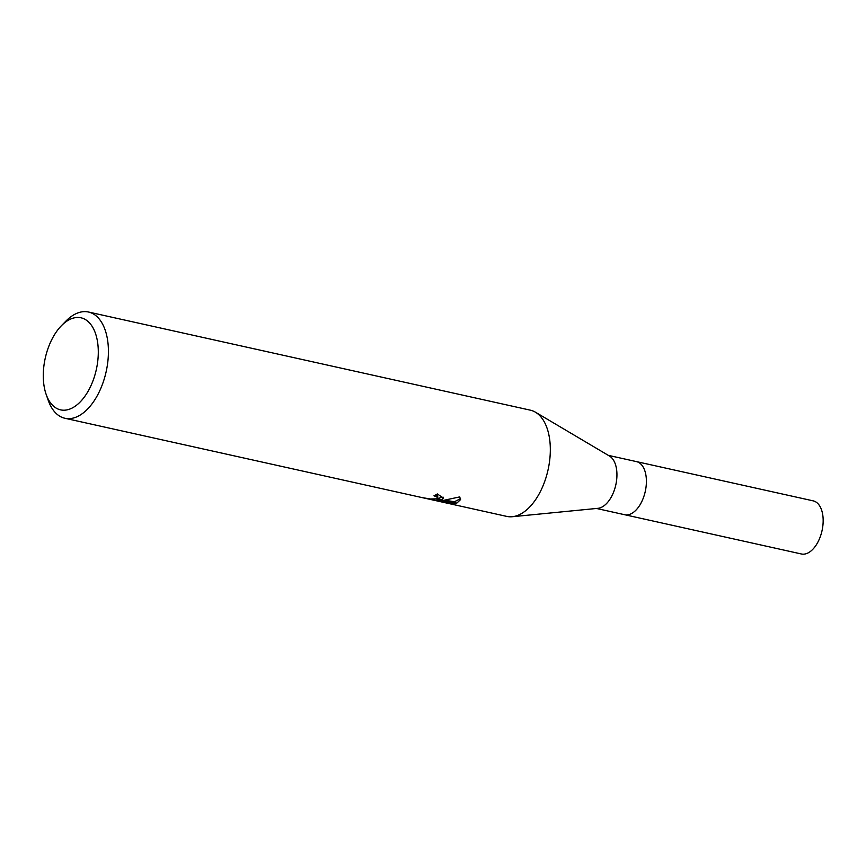 <?xml version="1.0" encoding="UTF-8"?>
<svg xmlns="http://www.w3.org/2000/svg" width="866" height="866" viewBox="0 0 866 866"><rect width="100%" height="100%" fill="white"/><g stroke="black" fill="none" stroke-linecap="round" stroke-linejoin="round"><path stroke-width="1.3" d="M535.61 412.292L609.512 456.068A27.203 15.09 102.5 0 1 616.072 483.607A27.203 15.09 102.5 0 1 599.413 508.061A27.203 15.09 102.5 0 1 597.897 508.331L512.423 516.71M608.3 455.354L636.434 461.6A27.203 15.09 102.5 0 1 645.939 487.753A27.203 15.09 102.5 0 1 628.868 514.599A27.203 15.09 102.5 0 1 624.635 514.718L596.501 508.461M61.378 325.746A47.154 26.164 102.5 0 1 73.675 317.995A47.154 26.164 102.5 0 1 98.15 356.76A47.154 26.164 102.5 0 1 67.905 409.672A47.154 26.164 102.5 0 1 46.136 394.344A47.154 26.164 102.5 0 1 61.378 325.746L65.816 321.199A54.406 30.191 102.5 0 1 80.008 312.247A54.406 30.191 102.5 0 1 88.484 312.02L530.382 410.181A54.406 30.191 102.5 0 1 549.401 462.476A54.406 30.191 102.5 0 1 515.259 516.179A54.406 30.191 102.5 0 1 512.239 516.721M88.484 312.02A54.406 30.191 102.5 0 1 107.492 364.326A54.406 30.191 102.5 0 1 73.35 418.029A54.406 30.191 102.5 0 1 64.885 418.256A54.406 30.191 102.5 0 1 48.236 400.352L46.136 394.344M515.259 516.179A54.406 30.191 102.5 0 1 506.783 516.407L421.98 497.571L430.391 498.989L436.789 498.838M437.049 498.719L437.611 498.004L436.626 496.759L433.963 495.807A54.406 30.191 -77.5 0 0 437.341 493.945L443.338 498.069L441.757 499.769L437.049 498.719A8.692 1.97 -176.4 0 1 436.8 498.848L441.454 499.877L436.929 500.277L443.392 500.31L456.458 503.211L454.304 503.514L433.769 500.007L442.385 502.107M436.139 494.681L437.731 496.229L437.622 498.004M456.826 503.114L444.009 500.267L459.705 496.911L460.571 499.585L456.826 503.114A19.691 4.46 3.6 0 1 456.458 503.211M437.016 498.892L436.929 500.277M437.341 498.513L443.132 497.138M444.799 500.212L454.423 501.75L460.506 498.664M433.823 499.249L433.769 500.007M454.423 501.75L454.369 502.572M454.358 502.745L454.304 503.514M636.553 461.632L813.196 500.862A27.203 15.09 102.5 0 1 822.7 527.015A27.203 15.09 102.5 0 1 805.629 553.861A27.203 15.09 102.5 0 1 801.396 553.98L624.754 514.74M421.98 497.571L64.885 418.256"/></g></svg>
